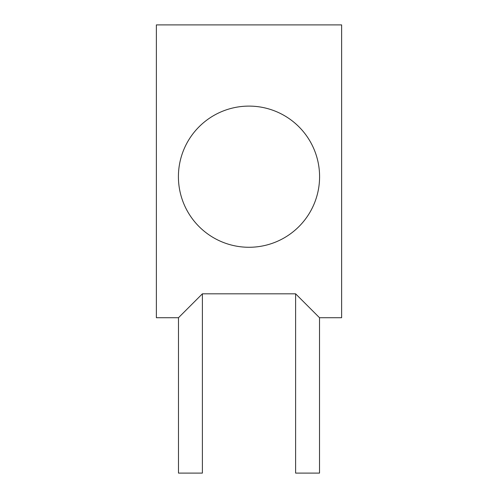 <?xml version="1.0" encoding="UTF-8"?>
<svg xmlns="http://www.w3.org/2000/svg" width="498" height="498" viewBox="0 0 498 498"><rect width="100%" height="100%" fill="white"/><g stroke="black" fill="none" stroke-linecap="round" stroke-linejoin="round"><path stroke-width="0.75" d="M249 106.105A70.585 70.585 0 0 1 319.585 176.69A70.585 70.585 0 0 1 249 247.276A70.585 70.585 0 0 1 178.415 176.69A70.585 70.585 0 0 1 249 106.105A70.585 70.585 0 0 1 319.585 176.69A70.585 70.585 0 0 1 249 247.276M202.387 293.82L202.387 473.1L178.483 473.1L178.483 317.724L156.372 317.724L156.372 24.9L341.628 24.9L341.628 317.724L319.517 317.724L319.517 473.1L295.613 473.1L295.613 293.82L202.387 293.82L178.483 317.724M319.517 317.724L295.613 293.82"/></g></svg>
